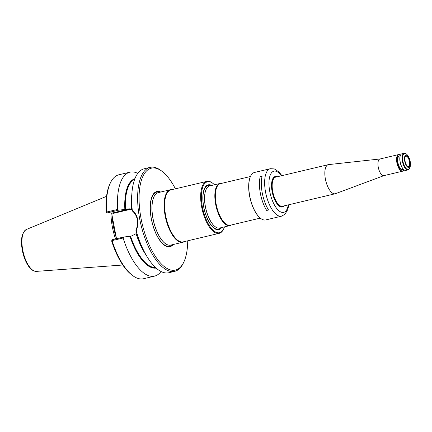 <?xml version="1.0" encoding="UTF-8"?>
<svg xmlns="http://www.w3.org/2000/svg" width="432" height="432" viewBox="0 0 432 432"><rect width="100%" height="100%" fill="white"/><g stroke="black" fill="none" stroke-linecap="round" stroke-linejoin="round"><path stroke-width="0.65" d="M219.888 183.497L209.666 185.917A21.632 8.969 76.7 0 0 206.928 187.974A21.632 8.969 76.7 0 0 205.929 209.039A21.632 8.969 76.7 0 0 216.281 227.416A21.632 8.969 76.7 0 0 218.695 228.123A21.632 8.969 76.7 0 0 219.65 228.02L229.867 225.601A21.632 8.969 -103.3 0 1 216.146 206.62A21.632 8.969 -103.3 0 1 219.888 183.497A21.632 8.969 -103.3 0 1 220.844 183.395A21.632 8.969 -103.3 0 1 221.314 183.433M211.723 185.431A23.031 9.553 76.7 0 0 203.272 204.314A23.031 9.553 76.7 0 0 217.82 229.759A23.031 9.553 76.7 0 0 221.702 227.534M214.477 184.777A26.174 10.854 76.7 0 0 212.965 183.427A26.174 10.854 76.7 0 0 201.679 202.36A26.174 10.854 76.7 0 0 218.408 232.832A26.174 10.854 76.7 0 0 223.711 228.771A26.174 10.854 76.7 0 0 224.462 226.881M231.174 225.013A21.632 8.969 -103.3 0 1 229.867 225.601M170.408 189.734L158.296 192.607A26.978 11.189 76.7 0 0 154.883 195.167A26.978 11.189 76.7 0 0 153.635 221.438A26.978 11.189 76.7 0 0 166.547 244.35A26.978 11.189 76.7 0 0 169.555 245.23A26.978 11.189 76.7 0 0 170.743 245.106L182.855 242.233A26.978 11.189 -103.3 0 1 165.748 218.565A26.978 11.189 -103.3 0 1 170.408 189.734A26.978 11.189 -103.3 0 1 171.601 189.61A26.978 11.189 -103.3 0 1 172.001 189.632M184.324 241.612A26.978 11.189 -103.3 0 1 182.855 242.233M212.965 183.427L212.479 183.055A26.708 11.075 76.7 0 0 208.073 181.235A26.708 11.075 76.7 0 0 206.89 181.364A26.708 11.075 76.7 0 0 201.96 208.521A26.708 11.075 76.7 0 0 218.036 233.464A26.708 11.075 76.7 0 0 219.213 233.339A26.708 11.075 76.7 0 0 223.447 229.322L223.711 228.771M219.213 233.339L183.2 241.877A26.708 11.075 -103.3 0 1 166.266 218.446A26.708 11.075 -103.3 0 1 170.878 189.902L206.89 181.364M260.291 218.111L230.218 225.245A21.368 8.861 -103.3 0 1 216.664 206.496A21.368 8.861 -103.3 0 1 220.358 183.659L250.43 176.526M160.715 192.035A28.372 11.767 76.7 0 0 150.822 216.005A28.372 11.767 76.7 0 0 168.68 246.866A28.372 11.767 76.7 0 0 173.162 244.534M115.511 238.966A37.465 15.536 -103.3 0 1 110.943 212.981M112.077 240.619L111.683 240.835L112.196 239.755L112.077 240.619A53.422 22.151 -103.3 0 0 132.37 275.346A53.422 22.151 -103.3 0 0 143.548 278.732L154.586 276.113A53.422 22.151 -103.3 0 1 123.109 238L112.077 240.619M131.668 209.401A13.192 11.939 -88.9 0 0 128.909 209.693L113.157 213.424L112.358 213.014L107.077 212.911L106.623 212.036L117.661 209.417L118.562 210.184L107.077 212.911L106.223 212.215L106.623 212.036A53.422 22.151 -103.3 0 1 110.43 182.812A53.422 22.151 -103.3 0 1 118.903 174.771L129.935 172.157A53.422 22.151 -103.3 0 1 137.759 173.389M106.223 212.215L106.142 212.09A52.353 21.708 -103.3 0 1 109.901 183.913L110.43 182.812M117.661 209.417A53.422 22.151 -103.3 0 1 129.935 172.157M116.5 238.734L111.591 212.998M132.37 275.346L131.404 274.601A52.353 21.708 -103.3 0 1 111.661 241.029L111.683 240.835M161.017 271.501A53.422 22.151 -103.3 0 1 154.586 276.113M112.196 239.755L123.682 237.033L123.109 238M112.358 213.014L128.579 209.164L124.848 209.444A45.954 19.057 -103.3 0 1 134.914 178.67M118.562 210.184L124.848 209.444M156.103 268.056A45.954 19.057 -103.3 0 1 129.967 236.288L123.682 237.033M146.119 255.139A45.409 18.83 -103.3 0 1 136.091 233.685L131.582 235.969L129.967 236.288M126.463 209.126L129.238 208.818L131.398 209.093A45.409 18.83 -103.3 0 1 131.792 194.697M175.392 188.827A52.353 21.708 76.7 0 0 162.265 171.499L161.298 170.753A53.422 22.151 76.7 0 0 150.12 167.373A53.422 22.151 76.7 0 0 138.17 208.483A53.422 22.151 76.7 0 0 172.406 271.577A53.422 22.151 76.7 0 0 174.766 271.328L168.836 272.732A53.422 22.151 -103.3 0 1 147.069 256.7L144.569 252.585A45.954 19.057 -103.3 0 1 136.166 233.399L135.902 230.024C139.115 223.29 137.581 215.282 132.251 210.892L132.241 209.887C138.127 215.622 139.455 222.583 136.22 230.758L135.902 230.024M132.251 210.892L131.549 209.185A45.954 19.057 -103.3 0 1 131.555 197.678L131.933 192.877A53.422 22.151 -103.3 0 1 144.191 168.777L150.12 167.373M147.069 256.7A53.422 22.151 -103.3 0 1 136.22 230.758M132.241 209.887A53.422 22.151 -103.3 0 1 131.933 192.877M174.766 271.328A53.422 22.151 76.7 0 0 183.233 263.288L183.767 262.186A52.353 21.708 76.7 0 0 187.72 240.808M162.265 171.499A52.353 21.708 76.7 0 0 139.693 209.369A52.353 21.708 76.7 0 0 173.151 270.308A52.353 21.708 76.7 0 0 183.767 262.186M266.674 210.406A24.332 10.093 -103.3 0 1 260.231 176.656L260.21 176.618A24.386 10.114 -103.3 0 0 266.663 210.443L268.537 209.963M262.089 176.213L260.231 176.656M260.21 176.618L262.105 176.17A24.386 10.114 -103.3 0 0 268.553 209.995L266.663 210.443M279.056 205.945A15.493 6.426 76.7 0 0 281.545 206.944A15.493 6.426 76.7 0 0 282.226 206.874A15.493 6.426 76.7 0 0 283.732 205.967M276.831 176.861A15.493 6.426 76.7 0 0 275.762 176.65A15.493 6.426 76.7 0 0 275.081 176.726A15.493 6.426 76.7 0 0 272.662 178.972M277.204 176.769A15.655 6.491 76.7 0 0 272.705 178.891A15.655 6.491 76.7 0 0 272.479 193.261A15.655 6.491 76.7 0 0 279.131 206.005A15.655 6.491 76.7 0 0 281.713 207.068A15.655 6.491 76.7 0 0 284.105 205.88M281.583 216.167L265.739 219.92A24.386 10.114 -103.3 0 1 260.636 218.376A24.386 10.114 -103.3 0 1 250.274 198.526A24.386 10.114 -103.3 0 1 250.619 176.137A24.386 10.114 -103.3 0 1 254.486 172.465L270.329 168.707A24.386 10.114 76.7 0 0 265.831 193.504A24.386 10.114 76.7 0 0 280.508 216.281A24.386 10.114 76.7 0 0 281.583 216.167L285.05 214.191L287.825 209.423L288.803 204.763M260.512 218.284A24.116 10.001 -103.3 0 1 260.393 218.192A24.116 10.001 -103.3 0 1 250.144 198.558A24.116 10.001 -103.3 0 1 250.49 176.413A24.116 10.001 -103.3 0 1 250.555 176.278M275.011 176.742A15.493 6.426 -103.3 0 1 275.621 176.688A15.493 6.426 -103.3 0 1 276.691 176.893M283.592 205.999A15.493 6.426 -103.3 0 1 282.155 206.89M405.038 161.217A5.659 2.349 -103.3 0 1 407.743 156.492A5.659 2.349 -103.3 0 1 409.568 166.077A5.659 2.349 -103.3 0 1 405.038 161.217M405.518 156.416A5.287 2.192 -103.3 0 1 405.95 156.184A5.287 2.192 -103.3 0 1 409.304 160.823A5.287 2.192 -103.3 0 1 408.386 166.477A5.287 2.192 -103.3 0 1 407.9 166.46L406.89 165.667C406.685 165.92 406.069 164.441 405.049 161.222C404.887 157.577 405.043 155.974 405.518 156.416M401.884 153.797A8.548 3.542 76.7 0 0 400.529 155.083A8.548 3.542 76.7 0 0 400.405 162.934A8.548 3.542 76.7 0 0 404.039 169.889A8.548 3.542 76.7 0 0 405.826 170.429L408.056 169.906A8.548 3.542 76.7 0 1 402.635 162.405A8.548 3.542 76.7 0 1 404.114 153.268L401.884 153.797M403.925 169.819A8.548 3.542 -103.3 0 1 403.871 169.933L403.931 169.808A8.332 3.456 -103.3 0 1 400.372 169.943A8.332 3.456 -103.3 0 1 397.186 162.788A8.332 3.456 -103.3 0 1 400.469 155.207A8.332 3.456 76.7 0 0 400.421 155.304A8.332 3.456 76.7 0 0 400.302 162.956A8.332 3.456 76.7 0 0 403.844 169.744A8.332 3.456 76.7 0 0 403.942 169.814M403.871 169.933A8.548 3.542 -103.3 0 1 402.516 171.218A8.548 3.542 -103.3 0 1 396.905 162.832A8.548 3.542 -103.3 0 1 398.574 154.586A8.548 3.542 -103.3 0 1 400.361 155.126A8.548 3.542 -103.3 0 1 400.459 155.201L400.361 155.126M404.719 161.212A6.41 2.657 -103.3 0 1 405.319 155.434A6.41 2.657 -103.3 0 1 408.586 156.951A6.41 2.657 -103.3 0 1 410.4 164.608A6.41 2.657 -103.3 0 1 407.851 167.276A6.41 2.657 -103.3 0 1 404.719 161.212M383.972 175.613L335.529 193.666A14.958 6.205 -103.3 0 1 335.221 193.757A14.958 6.205 -103.3 0 1 325.404 179.08A14.958 6.205 -103.3 0 1 328.32 164.651A14.958 6.205 -103.3 0 1 328.639 164.597L380.025 158.981M384.053 175.581A8.548 3.542 -103.3 0 1 383.881 175.635A8.548 3.542 -103.3 0 1 378.27 167.249A8.548 3.542 -103.3 0 1 379.939 159.003L398.574 154.586M216.227 227.389A21.546 8.937 -103.3 0 1 216.167 227.356A21.546 8.937 -103.3 0 1 205.859 209.056A21.546 8.937 -103.3 0 1 206.858 188.077A21.546 8.937 -103.3 0 1 206.896 188.023M220.822 227.745A22.48 9.32 -103.3 0 1 217.561 229.252A22.48 9.32 -103.3 0 1 203.801 207.09A22.48 9.32 -103.3 0 1 209.18 185.296A22.48 9.32 -103.3 0 1 210.843 185.641M172.201 244.76A27.821 11.54 -103.3 0 1 168.421 246.364A27.821 11.54 -103.3 0 1 151.389 218.932A27.821 11.54 -103.3 0 1 158.047 191.959A27.821 11.54 -103.3 0 1 159.754 192.262M166.487 244.323A26.887 11.151 -103.3 0 1 166.433 244.291A26.887 11.151 -103.3 0 1 153.565 221.454A26.887 11.151 -103.3 0 1 154.813 195.269A26.887 11.151 -103.3 0 1 154.85 195.221M26.401 229.468C21.384 232.967 20.191 240.727 22.831 252.742C23.992 257.45 25.628 261.517 27.74 264.951C30.386 269.244 33.248 271.388 36.342 271.382A21.584 8.953 -103.3 0 1 23.242 252.353A21.584 8.953 -103.3 0 1 26.401 229.468L106.537 196.339M116.348 237.924A37.168 15.412 -103.3 0 1 112.147 215.892M130.302 208.894A13.727 12.42 -88.9 0 0 128.579 209.164L128.909 209.693M134.633 179.41A45.409 18.83 76.7 0 0 125.469 209.358M134.86 178.816A45.835 19.008 76.7 0 0 124.897 209.444M130.021 236.293A45.835 19.008 76.7 0 0 155.99 267.953M130.588 236.207A45.409 18.83 76.7 0 0 155.52 267.521M281.394 175.775A21.179 8.786 76.7 0 0 268.979 184.691A21.179 8.786 76.7 0 0 282.744 212.474A21.179 8.786 76.7 0 0 288.295 204.881M408.586 156.951L407.959 155.92A8.278 3.434 76.7 0 0 403.742 153.959A8.278 3.434 76.7 0 0 402.97 161.422A8.278 3.434 76.7 0 0 407.014 169.258A8.278 3.434 76.7 0 0 410.303 165.812C410.162 167.989 409.412 169.349 408.056 169.906M403.407 169.36L402.527 169.565A6.944 2.878 -103.3 0 1 397.969 162.751A6.944 2.878 -103.3 0 1 399.319 156.055L400.205 155.844M403.034 169.447A7.16 2.97 -103.3 0 1 397.688 162.794A7.16 2.97 -103.3 0 1 399.832 155.93M335.221 193.757L282.56 206.242A14.958 6.205 -103.3 0 1 272.743 191.565A14.958 6.205 -103.3 0 1 275.665 177.136L328.32 164.651M276.426 176.953A15.277 6.334 76.7 0 0 271.523 185.501M275.108 200.632A15.277 6.334 76.7 0 0 283.327 206.064M36.342 271.382L122.818 265.01M250.49 176.413L250.619 176.137M281.902 175.657L278.975 171.974L274.315 168.912L270.329 168.707M407.959 155.92C406.858 154.035 405.572 153.155 404.114 153.268M410.4 164.608L410.303 165.812M402.516 171.218L383.881 175.635"/></g></svg>
